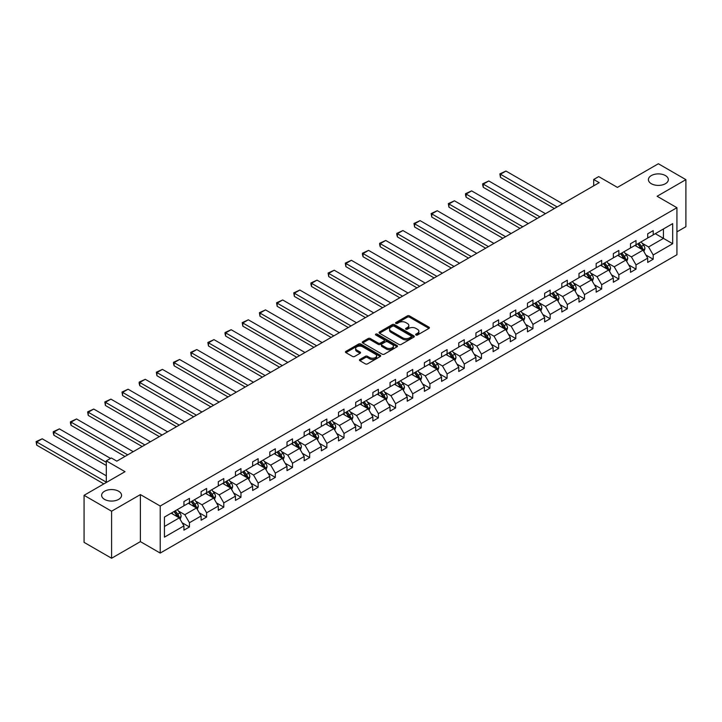 <?xml version="1.0" encoding="UTF-8"?>
<svg xmlns="http://www.w3.org/2000/svg" width="722" height="722" viewBox="0 0 722 722"><rect width="100%" height="100%" fill="white"/><g stroke="black" fill="none" stroke-linecap="round" stroke-linejoin="round"><path stroke-width="1.08" d="M118.643 491.249A9.964 5.758 0 0 0 107.786 490.003A9.964 5.758 0 0 0 101.631 495.319A9.964 5.758 0 0 0 104.555 499.389A9.964 5.758 0 0 0 115.412 500.635A9.964 5.758 0 0 0 121.567 495.319A9.964 5.758 0 0 0 118.643 491.249M665.422 175.572A9.964 5.758 0 0 0 654.556 174.327A9.964 5.758 0 0 0 648.41 179.643A9.964 5.758 0 0 0 651.325 183.713A9.964 5.758 0 0 0 662.191 184.958A9.964 5.758 0 0 0 668.337 179.643A9.964 5.758 0 0 0 665.422 175.572M415.953 335.017A1.074 0.614 0 0 0 417.469 335.017L428.949 328.393A1.525 0.884 0 0 0 429.4 327.761A1.525 0.884 0 0 0 428.949 327.138L409.5 315.911A1.525 0.884 0 0 0 407.334 315.911L395.855 322.535A1.074 0.614 0 0 0 395.539 322.978A1.074 0.614 0 0 0 395.855 323.411A1.074 0.614 0 0 0 397.371 323.411L398.851 322.553A4.892 2.825 0 0 1 405.773 322.553L407.388 323.492A4.892 2.825 0 0 1 408.823 325.487A4.892 2.825 0 0 1 407.388 327.481L405.908 328.339A1.074 0.614 0 0 0 405.593 328.781A1.074 0.614 0 0 0 405.908 329.214A1.074 0.614 0 0 0 407.416 329.214L408.905 328.357A4.892 2.825 0 0 1 415.818 328.357L417.442 329.295A4.892 2.825 0 0 1 418.877 331.29A4.892 2.825 0 0 1 417.442 333.284L415.953 334.142A1.074 0.614 0 0 0 415.646 334.584A1.074 0.614 0 0 0 415.953 335.017L415.953 334.142M676.929 231.861L685.9 226.681L685.9 179.643L658.374 163.75L617.418 187.395L598.7 176.592L593.692 179.48L593.692 185.843M111.594 558.25L140.393 541.626L140.393 494.588L111.594 511.212L111.594 558.25L84.068 542.357L84.068 495.319L125.032 471.674L106.314 460.862L106.314 482.476M111.594 511.212L84.068 495.319M359.89 359.466A1.525 0.884 0 0 0 359.448 360.088A1.525 0.884 0 0 0 359.89 360.711L365.35 363.861A1.525 0.884 0 0 0 367.516 363.861L380.268 356.497A1.525 0.884 0 0 0 380.711 355.874A1.525 0.884 0 0 0 380.268 355.251L360.81 344.024A1.525 0.884 0 0 0 358.653 344.024L345.901 351.379A1.525 0.884 0 0 0 345.45 352.002A1.525 0.884 0 0 0 345.901 352.634L352.489 356.433A1.525 0.884 0 0 0 354.655 356.433L360.107 353.284A1.525 0.884 0 0 0 360.558 352.661A1.525 0.884 0 0 0 360.107 352.038L356.839 350.152A4.088 2.365 0 0 1 355.639 348.482A4.088 2.365 0 0 1 358.166 346.298A4.088 2.365 0 0 1 362.625 346.813L375.431 354.204A4.088 2.365 0 0 1 376.622 355.874A4.088 2.365 0 0 1 374.104 358.058A4.088 2.365 0 0 1 369.646 357.543L367.516 356.316A1.525 0.884 0 0 0 365.35 356.316L359.89 359.466L359.89 360.711M106.314 460.862L111.323 457.974L116.829 461.15L599.197 182.657L593.692 179.48M140.393 494.588L160.212 506.032L676.929 207.701L676.929 254.749L160.212 553.07L160.212 506.032M685.9 179.643L657.11 196.267L676.929 207.701M398.959 344.457A1.525 0.884 0 0 0 401.125 344.457L413.877 337.093A1.525 0.884 0 0 0 414.32 336.47A1.525 0.884 0 0 0 413.877 335.847L394.42 324.611A1.525 0.884 0 0 0 392.263 324.611L379.51 331.976A1.525 0.884 0 0 0 379.059 332.598A1.525 0.884 0 0 0 379.51 333.221L398.959 344.457M376.207 335.252A1.074 0.614 0 0 1 377.29 335.405L397.046 346.804L384.321 354.159A1.525 0.884 0 0 1 382.155 354.159L362.706 342.932L368.157 339.8L368.157 338.528L362.706 341.677A1.525 0.884 0 0 0 362.254 342.3A1.525 0.884 0 0 0 362.706 342.932L362.706 341.677M368.157 339.8A1.525 0.884 0 0 1 370.323 339.8L370.323 338.528A1.525 0.884 0 0 0 368.157 338.528M370.323 338.528L378.211 343.085A1.525 0.884 0 0 0 380.377 343.085L383.996 340.992A1.525 0.884 0 0 0 384.438 340.369A1.525 0.884 0 0 0 383.996 339.746L375.783 334.999A1.074 0.614 0 0 1 375.467 334.566A1.074 0.614 0 0 1 376.126 333.997A1.074 0.614 0 0 1 377.29 334.133L397.073 345.549A1.525 0.884 0 0 1 397.515 346.172A1.525 0.884 0 0 1 397.073 346.795L397.073 345.549M164.445 517.06L183.939 505.806L183.939 501.546L189.444 498.37L189.444 502.629L201.113 495.888L201.113 491.628L206.618 488.451L206.618 492.711L218.288 485.978L218.288 481.718L223.793 478.533L223.793 482.792L235.462 476.06L235.462 471.8L240.968 468.623L240.968 472.883L252.637 466.141L252.637 461.881L258.142 458.705L258.142 462.964L269.82 456.223L269.82 451.963L275.326 448.786L275.326 453.046L286.995 446.304L286.995 442.044L292.5 438.868L292.5 443.127L304.17 436.395L304.17 432.135L309.675 428.958L309.675 433.209L321.344 426.476L321.344 422.217L326.849 419.04L326.849 423.3L338.519 416.558L338.519 412.298L344.024 409.121L344.024 413.381L355.702 406.639L355.702 402.38L361.208 399.203L361.208 403.463L372.877 396.721L372.877 392.47L378.382 389.284L378.382 393.544L390.051 386.812L390.051 382.552L395.557 379.375L395.557 383.626L407.226 376.893L407.226 372.633L412.731 369.456L412.731 373.716L424.401 366.975L424.401 362.715L429.906 359.538L429.906 363.798L441.575 357.056L441.575 352.796L447.08 349.619L447.08 353.879L458.759 347.138L458.759 342.887L464.264 339.701L464.264 343.961L475.933 337.228L475.933 332.968L481.439 329.792L481.439 334.051L493.108 327.31L493.108 323.05L498.613 319.873L498.613 324.133L510.283 317.391L510.283 313.131L515.788 309.955L515.788 314.214L527.457 307.473L527.457 303.213L532.962 300.036L532.962 304.296L544.641 297.563L544.641 293.303L550.146 290.118L550.146 294.377L561.815 287.645L561.815 283.385L567.321 280.208L567.321 284.468L578.99 277.726L578.99 273.467L584.495 270.29L584.495 274.55L596.164 267.808L596.164 263.548L601.67 260.371L601.67 264.631L613.339 257.889L613.339 253.63L618.844 250.453L618.844 254.713L630.514 247.98L630.514 243.72L636.019 240.534L636.019 244.794L647.697 238.061L647.697 233.802L653.202 230.625L653.202 234.885L672.687 223.63L672.687 243.72L653.202 254.965L653.202 259.225L647.697 262.411L647.697 258.151L636.019 264.884L636.019 269.144L630.514 272.32L630.514 268.061L618.844 274.802L618.844 279.062L613.339 282.239L613.339 277.979L601.67 284.721L601.67 288.981L596.164 292.157L596.164 287.897L584.495 294.639L584.495 298.89L578.99 302.076L578.99 297.816L567.321 304.549L567.321 308.808L561.815 311.985L561.815 307.734L550.146 314.467L550.146 318.727L544.641 321.904L544.641 317.644L532.962 324.386L532.962 328.645L527.457 331.822L527.457 327.562L515.788 334.304L515.788 338.564L510.283 341.741L510.283 337.481L498.613 344.223L498.613 348.473L493.108 351.659L493.108 347.399L481.439 354.132L481.439 358.392L475.933 361.569L475.933 357.309L464.264 364.05L464.264 368.31L458.759 371.487L458.759 367.227L447.08 373.969L447.08 378.229L441.575 381.406L441.575 377.146L429.906 383.887L429.906 388.147L424.401 391.324L424.401 387.064L412.731 393.797L412.731 398.057L407.226 401.242L407.226 396.983L395.557 403.715L395.557 407.975L390.051 411.152L390.051 406.892L378.382 413.634L378.382 417.894L372.877 421.07L372.877 416.811L361.208 423.552L361.208 427.812L355.702 430.989L355.702 426.729L344.024 433.471L344.024 437.731L338.519 440.907L338.519 436.648L326.849 443.38L326.849 447.64L321.344 450.826L321.344 446.566L309.675 453.299L309.675 457.558L304.17 460.735L304.17 456.475L292.5 463.217L292.5 467.477L286.995 470.654L286.995 466.394L275.326 473.136L275.326 477.395L269.82 480.572L269.82 476.312L258.142 483.054L258.142 487.314L252.637 490.491L252.637 486.231L240.968 492.964L240.968 497.223L235.462 500.4L235.462 496.149L223.793 502.882L223.793 507.142L218.288 510.319L218.288 506.059L206.618 512.801L206.618 517.06L201.113 520.237L201.113 515.977L189.444 522.719L189.444 526.979L183.939 530.156L183.939 525.896L164.445 537.15L164.445 517.06M188.343 503.261L196.492 507.972L184.814 514.705L178.442 511.032M184.814 514.705L189.444 522.719M196.492 507.972L201.113 515.977M183.939 504.786L184.814 505.301L189.444 502.629M205.517 493.352L213.667 498.054L201.998 504.786L195.617 501.113M201.998 504.786L206.618 512.801M213.667 498.054L218.288 506.059M201.113 494.877L201.998 495.382L206.618 492.711M222.692 483.433L230.841 488.135L219.172 494.877L212.8 491.195M219.172 494.877L223.793 502.882M230.841 488.135L235.462 496.149M218.288 484.958L219.172 485.464L223.793 482.792M239.866 473.515L248.016 478.217L236.347 484.958L229.975 481.276M236.347 484.958L240.968 492.964M248.016 478.217L252.637 486.231M235.462 475.04L236.347 475.545L240.968 472.883M257.041 463.596L265.191 468.298L253.521 475.04L247.15 471.358M253.521 475.04L258.142 483.054M265.191 468.298L269.82 476.312M252.637 465.121L253.521 465.636L258.142 462.964M274.225 453.678L282.365 458.389L270.696 465.121L264.324 461.448M270.696 465.121L275.326 473.136M282.365 458.389L286.995 466.394M269.82 455.212L270.696 455.717L275.326 453.046M291.399 443.768L299.549 448.47L287.87 455.212L281.499 451.53M287.87 455.212L292.5 463.217M299.549 448.47L304.17 456.475M286.995 445.293L287.87 445.799L292.5 443.127M308.574 433.85L316.723 438.552L305.054 445.293L298.682 441.611M305.054 445.293L309.675 453.299M316.723 438.552L321.344 446.566M304.17 435.375L305.054 435.88L309.675 433.209M325.748 423.931L333.898 428.633L322.229 435.375L315.857 431.693M322.229 435.375L326.849 443.38M333.898 428.633L338.519 436.648M321.344 425.457L322.229 425.962L326.849 423.3M342.923 414.013L351.072 418.724L339.403 425.457L333.032 421.774M339.403 425.457L344.024 433.471M351.072 418.724L355.702 426.729M338.519 415.538L339.403 416.053L344.024 413.381M360.107 404.103L368.247 408.805L356.578 415.538L350.206 411.865M356.578 415.538L361.208 423.552M368.247 408.805L372.877 416.811M355.702 405.629L356.578 406.134L361.208 403.463M377.281 394.185L385.431 398.887L373.752 405.629L367.381 401.946M373.752 405.629L378.382 413.634M385.431 398.887L390.051 406.892M372.877 395.71L373.752 396.216L378.382 393.544M394.456 384.266L402.605 388.968L390.936 395.71L384.555 392.028M390.936 395.71L395.557 403.715M402.605 388.968L407.226 396.983M390.051 385.792L390.936 386.297L395.557 383.626M411.63 374.348L419.78 379.05L408.111 385.792L401.739 382.109M408.111 385.792L412.731 393.797M419.78 379.05L424.401 387.064M407.226 375.873L408.111 376.388L412.731 373.716M428.805 364.43L436.954 369.141L425.285 375.873L418.913 372.2M425.285 375.873L429.906 383.887M436.954 369.141L441.575 377.146M424.401 365.955L425.285 366.469L429.906 363.798M445.979 354.52L454.129 359.222L442.46 365.955L436.088 362.282M442.46 365.955L447.08 373.969M454.129 359.222L458.759 367.227M441.575 356.045L442.46 356.551L447.08 353.879M463.163 344.602L471.304 349.304L459.634 356.045L453.263 352.363M459.634 356.045L464.264 364.05M471.304 349.304L475.933 357.309M458.759 346.127L459.634 346.632L464.264 343.961M480.338 334.683L488.487 339.385L476.809 346.127L470.437 342.445M476.809 346.127L481.439 354.132M488.487 339.385L493.108 347.399M475.933 336.208L476.809 336.714L481.439 334.051M497.512 324.765L505.662 329.467L493.992 336.208L487.612 332.526M493.992 336.208L498.613 344.223M505.662 329.467L510.283 337.481M493.108 326.29L493.992 326.804L498.613 324.133M514.687 314.846L522.836 319.557L511.167 326.29L504.795 322.617M511.167 326.29L515.788 334.304M522.836 319.557L527.457 327.562M510.283 316.371L511.167 316.886L515.788 314.214M531.861 304.937L540.011 309.639L528.342 316.371L521.97 312.698M528.342 316.371L532.962 324.386M540.011 309.639L544.641 317.644M527.457 306.462L528.342 306.967L532.962 304.296M549.045 295.018L557.185 299.72L545.516 306.462L539.144 302.78M545.516 306.462L550.146 314.467M557.185 299.72L561.815 307.734M544.641 296.543L545.516 297.049L550.146 294.377M566.219 285.1L574.369 289.802L562.691 296.543L556.319 292.861M562.691 296.543L567.321 304.549M574.369 289.802L578.99 297.816M561.815 286.625L562.691 287.13L567.321 284.468M583.394 275.181L591.544 279.883L579.874 286.625L573.494 282.943M579.874 286.625L584.495 294.639M591.544 279.883L596.164 287.897M578.99 276.707L579.874 277.221L584.495 274.55M600.569 265.263L608.718 269.974L597.049 276.707L590.677 273.033M597.049 276.707L601.67 284.721M608.718 269.974L613.339 277.979M596.164 266.788L597.049 267.302L601.67 264.631M617.743 255.353L625.893 260.055L614.223 266.788L607.852 263.115M614.223 266.788L618.844 274.802M625.893 260.055L630.514 268.061M613.339 256.879L614.223 257.384L618.844 254.713M634.918 245.435L643.067 250.137L631.398 256.879L625.026 253.196M631.398 256.879L636.019 264.884M643.067 250.137L647.697 258.151M630.514 246.96L631.398 247.465L636.019 244.794M655.287 233.675L663.437 238.377L648.573 246.96L642.201 243.278M648.573 246.96L653.202 254.965M672.687 243.72L663.437 238.377L663.437 228.973L672.687 223.63M140.393 541.626L160.212 553.07M647.697 237.042L648.573 237.547L653.202 234.885M164.445 526.464L179.309 517.882L171.168 513.18M179.309 517.882L183.939 525.896M645.874 255.001L653.202 259.225M628.7 264.92L636.019 269.144M611.525 274.838L618.844 279.062M594.35 284.748L601.67 288.981M577.176 294.666L584.495 298.89M559.992 304.585L567.321 308.808M542.818 314.503L550.146 318.727M525.643 324.413L532.962 328.645M508.468 334.331L515.788 338.564M491.294 344.25L498.613 348.473M474.119 354.168L481.439 358.392M456.936 364.087L464.264 368.31M439.761 373.996L447.08 378.229M422.587 383.914L429.906 388.147M405.412 393.833L412.731 398.057M388.237 403.751L395.557 407.975M371.054 413.67L378.382 417.894M353.879 423.579L361.208 427.812M336.705 433.498L344.024 437.731M319.53 443.416L326.849 447.64M302.356 453.335L309.675 457.558M285.181 463.253L292.5 467.477M267.997 473.163L275.326 477.395M250.823 483.081L258.142 487.314M233.648 493L240.968 497.223M216.474 502.918L223.793 507.142M199.299 512.837L206.618 517.06M182.115 522.746L189.444 526.979M416.386 335.17L417.442 334.557A4.892 2.825 0 0 0 418.877 332.562L418.877 331.29M408.823 325.487L408.823 326.759A4.892 2.825 0 0 1 407.388 328.754L406.333 329.367M428.931 328.402L409.5 317.184A1.525 0.884 0 0 0 407.334 317.184L396.279 323.564M413.859 337.102L394.42 325.884A1.525 0.884 0 0 0 392.263 325.884L379.528 333.239M411.17 336.903A1.074 0.614 0 0 0 411.486 336.47A1.074 0.614 0 0 0 411.17 336.037L394.095 326.173A1.074 0.614 0 0 0 392.587 326.173L391.017 327.075A4.892 2.825 0 0 0 389.582 329.079A4.892 2.825 0 0 0 391.017 331.073L402.686 337.815A4.892 2.825 0 0 0 409.609 337.815L411.17 336.903L411.17 338.176A1.074 0.614 0 0 0 411.486 337.743L411.486 336.47M389.582 329.079L389.582 330.351A4.892 2.825 0 0 0 391.017 332.346L391.017 331.073M411.17 338.176L409.609 339.078A4.892 2.825 0 0 1 402.686 339.078L391.017 332.346M370.323 339.8L378.211 344.358A1.525 0.884 0 0 0 380.377 344.358L383.996 342.264A1.525 0.884 0 0 0 384.438 341.641L384.438 340.369M386.396 347.814A4.088 2.365 0 0 0 390.855 348.32A4.088 2.365 0 0 0 393.382 346.145A4.088 2.365 0 0 0 392.181 344.475L387.669 341.867A1.525 0.884 0 0 0 385.503 341.867L381.884 343.961A1.525 0.884 0 0 0 381.442 344.584A1.525 0.884 0 0 0 381.884 345.206L386.396 347.814L386.396 349.078A4.088 2.365 0 0 0 390.855 349.592A4.088 2.365 0 0 0 393.382 347.408L393.382 346.145M381.442 344.584L381.442 345.856A1.525 0.884 0 0 0 381.884 346.479L381.884 345.206M386.396 349.078L381.884 346.479M376.622 355.874L376.622 357.146A4.088 2.365 0 0 1 374.104 359.33A4.088 2.365 0 0 1 369.646 358.816L367.516 357.58A1.525 0.884 0 0 0 365.35 357.58L359.917 360.72M355.639 348.482L355.639 349.755A4.088 2.365 0 0 0 356.839 351.424L356.839 350.152M360.107 352.038L360.107 353.284L356.839 351.424M380.241 356.515L360.81 345.287A1.525 0.884 0 0 0 358.653 345.287L345.919 352.643M643.907 251.59L644.917 248.666A4.124 2.383 -120 0 0 643.6 245.146L641.127 241.852M557.131 206.943L500.463 174.228L505.969 171.051L562.637 203.766M636.696 246.455L635.622 245.029M500.463 177.404L499.859 173.876L500.463 174.228L500.463 177.404L554.379 208.532M642.463 249.785L642.688 248.837A4.124 2.383 -120 0 0 641.506 246.355L639.042 243.061M638.004 243.657L640.721 247.285A2.103 1.209 60 0 1 641.109 247.926L642.688 248.837M637.716 243.819L640.188 247.123A4.124 2.383 60 0 1 641.217 249.072M499.859 173.876L505.969 171.051M626.732 261.499L627.743 258.575A4.124 2.383 -120 0 0 626.425 255.065L623.952 251.761M539.957 216.862L483.289 184.137L488.794 180.96L545.462 213.685M619.521 256.373L618.447 254.947M483.289 187.323L482.684 185.067L482.684 183.794L483.289 184.137L483.289 187.323L537.204 218.45M625.288 259.703L625.514 258.756A4.124 2.383 -120 0 0 624.331 256.274L621.859 252.971M620.83 253.566L623.546 257.203A2.103 1.209 60 0 1 623.934 257.844L625.514 258.756M620.541 253.738L623.014 257.032A4.124 2.383 60 0 1 624.043 258.981M482.684 183.794L488.794 180.96M609.558 271.418L610.568 268.494A4.124 2.383 -120 0 0 609.251 264.983L606.778 261.68M522.782 226.78L466.114 194.056L471.619 190.879L528.287 223.594M602.347 266.292L601.273 264.857M466.114 197.232L465.509 194.976L465.509 193.713L466.114 194.056L466.114 197.232L520.03 228.369M608.104 269.622L608.339 268.674A4.124 2.383 -120 0 0 607.157 266.192L604.684 262.889M603.655 263.485L606.372 267.122A2.103 1.209 60 0 1 606.751 267.754L608.339 268.674M603.366 263.656L605.839 266.95A4.124 2.383 60 0 1 606.868 268.9M465.509 193.713L471.619 190.879M592.374 281.336L593.394 278.412A4.124 2.383 -120 0 0 592.076 274.901L589.603 271.598M505.608 236.69L448.931 203.974L454.436 200.797L511.113 233.513M585.172 276.21L584.098 274.775M448.931 207.151L448.326 203.622L448.931 203.974L448.931 207.151L502.855 238.278M590.93 279.531L591.165 278.593A4.124 2.383 -120 0 0 589.982 276.111L587.509 272.808M586.472 273.403L589.197 277.031A2.103 1.209 60 0 1 589.576 277.672L591.165 278.593M586.192 273.566L588.665 276.869A4.124 2.383 60 0 1 589.684 278.818M448.326 203.622L454.436 200.797M575.199 291.255L576.21 288.331A4.124 2.383 -120 0 0 574.902 284.811L572.429 281.517M488.424 246.608L431.756 213.892L437.261 210.716L493.929 243.431M567.988 286.129L566.923 284.694M431.756 217.069L431.151 213.541L431.756 213.892L431.756 217.069L485.671 248.197M573.755 289.45L573.99 288.502A4.124 2.383 -120 0 0 572.808 286.02L570.335 282.726M569.297 283.322L572.023 286.95A2.103 1.209 60 0 1 572.402 287.591L573.99 288.502M569.008 283.484L571.481 286.787A4.124 2.383 60 0 1 572.51 288.737M431.151 213.541L437.261 210.716M558.025 301.173L559.036 298.249A4.124 2.383 -120 0 0 557.718 294.729L555.245 291.435M471.249 256.527L414.581 223.811L420.087 220.625L476.755 253.35M550.814 296.038L549.74 294.612M414.581 226.988L413.977 223.459L414.581 223.811L414.581 226.988L468.497 258.115M556.581 299.368L556.806 298.421A4.124 2.383 -120 0 0 555.633 295.939L553.16 292.636M552.122 293.24L554.848 296.868A2.103 1.209 60 0 1 555.227 297.509L556.806 298.421M551.834 293.403L554.306 296.706A4.124 2.383 60 0 1 555.335 298.655M413.977 223.459L420.087 220.625M540.85 311.083L541.861 308.159A4.124 2.383 -120 0 0 540.543 304.648L538.071 301.345M454.075 266.445L397.407 233.72L402.912 230.544L459.58 263.268M533.639 305.957L532.565 304.531M397.407 236.906L396.802 234.65L396.802 233.377L397.407 233.72L397.407 236.906L451.322 268.033M539.406 309.287L539.632 308.339A4.124 2.383 -120 0 0 538.45 305.857L535.977 302.554M534.948 303.15L537.664 306.787A2.103 1.209 60 0 1 538.052 307.428L539.632 308.339M534.659 303.321L537.132 306.615A4.124 2.383 60 0 1 538.161 308.565M396.802 233.377L402.912 230.544M523.676 321.001L524.686 318.077A4.124 2.383 -120 0 0 523.369 314.566L520.896 311.263M436.9 276.364L380.232 243.639L385.738 240.462L442.405 273.178M516.465 315.875L515.391 314.44M380.232 246.816L379.628 244.559L379.628 243.296L380.232 243.639L380.232 246.816L434.148 277.952M522.223 319.205L522.457 318.258A4.124 2.383 -120 0 0 521.275 315.776L518.802 312.473M517.773 313.068L520.49 316.705A2.103 1.209 60 0 1 520.878 317.337L522.457 318.258M517.484 313.24L519.957 316.534A4.124 2.383 60 0 1 520.986 318.483M379.628 243.296L385.738 240.462M506.501 330.92L507.512 327.996A4.124 2.383 -120 0 0 506.194 324.485L503.721 321.182M419.726 286.273L363.058 253.557L368.563 250.381L425.231 283.096M499.29 325.793L498.216 324.358M363.058 256.734L362.444 254.478L362.444 253.205L363.058 253.557L363.058 256.734L416.973 287.861M505.048 329.115L505.283 328.167A4.124 2.383 -120 0 0 504.1 325.685L501.628 322.391M500.599 322.987L503.315 326.615A2.103 1.209 60 0 1 503.694 327.256L505.283 328.167M500.31 323.149L502.783 326.452A4.124 2.383 60 0 1 503.812 328.402M362.444 253.205L368.563 250.381M489.317 340.838L490.337 337.914A4.124 2.383 -120 0 0 489.02 334.394L486.547 331.1M402.551 296.191L345.874 263.476L351.379 260.299L408.056 293.015M482.106 335.712L481.042 334.277M345.874 266.653L345.269 263.124L345.874 263.476L345.874 266.653L399.798 297.78M487.873 339.033L488.108 338.086A4.124 2.383 -120 0 0 486.926 335.604L484.453 332.31M483.415 332.905L486.141 336.533A2.103 1.209 60 0 1 486.52 337.174L488.108 338.086M483.135 333.068L485.599 336.371A4.124 2.383 60 0 1 486.628 338.32M345.269 263.124L351.379 260.299M472.143 350.757L473.154 347.833A4.124 2.383 -120 0 0 471.836 344.313L469.372 341.019M385.368 306.11L328.7 273.394L334.205 270.208L390.873 302.933M464.932 345.621L463.867 344.195M328.7 276.571L328.095 273.042L328.7 273.394L328.7 276.571L382.615 307.698M470.699 348.952L470.934 348.004A4.124 2.383 -120 0 0 469.751 345.522L467.278 342.219M466.241 342.824L468.966 346.452A2.103 1.209 60 0 1 469.345 347.092L470.934 348.004M465.952 342.986L468.425 346.289A4.124 2.383 60 0 1 469.453 348.23M328.095 273.042L334.205 270.208M454.968 360.666L455.979 357.742A4.124 2.383 -120 0 0 454.661 354.231L452.189 350.928M368.193 316.028L311.525 283.304L317.03 280.127L373.698 312.852M447.757 355.54L446.683 354.114M311.525 286.49L310.92 284.233L310.92 282.961L311.525 283.304L311.525 286.49L365.44 317.617M453.524 358.87L453.75 357.922A4.124 2.383 -120 0 0 452.568 355.441L450.104 352.137M449.066 352.733L451.782 356.37A2.103 1.209 60 0 1 452.171 357.002L453.75 357.922M448.777 352.905L451.25 356.199A4.124 2.383 60 0 1 452.279 358.148M310.92 282.961L317.03 280.127M437.794 370.585L438.805 367.66A4.124 2.383 -120 0 0 437.487 364.15L435.014 360.847M351.018 325.938L294.35 293.222L299.856 290.045L356.524 322.761M430.583 365.458L429.509 364.023M294.35 296.399L293.746 292.87L294.35 293.222L294.35 296.399L348.266 327.535M436.35 368.789L436.575 367.841A4.124 2.383 -120 0 0 435.393 365.359L432.92 362.056M431.891 362.652L434.608 366.289A2.103 1.209 60 0 1 434.996 366.92L436.575 367.841M431.603 362.823L434.075 366.117A4.124 2.383 60 0 1 435.104 368.067M293.746 292.87L299.856 290.045M420.619 380.503L421.63 377.579A4.124 2.383 -120 0 0 420.312 374.068L417.839 370.765M333.844 335.856L277.176 303.141L282.681 299.964L339.349 332.68M413.408 375.377L412.334 373.942M277.176 306.318L276.571 302.789L277.176 303.141L277.176 306.318L331.091 337.445M419.166 378.698L419.401 377.75A4.124 2.383 -120 0 0 418.218 375.269L415.746 371.974M414.717 372.57L417.433 376.198A2.103 1.209 60 0 1 417.812 376.839L419.401 377.75M414.428 372.732L416.901 376.036A4.124 2.383 60 0 1 417.93 377.985M276.571 302.789L282.681 299.964M403.436 390.421L404.455 387.497A4.124 2.383 -120 0 0 403.138 383.978L400.665 380.684M316.669 345.775L259.992 313.059L265.497 309.882L322.174 342.598M396.234 385.286L395.16 383.86M259.992 316.236L259.388 312.707L259.992 313.059L259.992 316.236L313.917 347.363M401.992 388.617L402.226 387.669A4.124 2.383 -120 0 0 401.044 385.187L398.571 381.893M397.533 382.489L400.259 386.117A2.103 1.209 60 0 1 400.638 386.757L402.226 387.669M397.253 382.651L399.726 385.954A4.124 2.383 60 0 1 400.746 387.904M259.388 312.707L265.497 309.882M386.261 400.34L387.272 397.416A4.124 2.383 -120 0 0 385.963 393.896L383.49 390.602M299.486 355.693L242.818 322.978L248.323 319.792L304.991 352.517M379.05 395.205L377.985 393.779M242.818 326.154L242.213 322.626L242.818 322.978L242.818 326.154L296.733 357.282M384.817 398.535L385.052 397.587A4.124 2.383 -120 0 0 383.869 395.105L381.397 391.802M380.359 392.407L383.084 396.035A2.103 1.209 60 0 1 383.463 396.676L385.052 397.587M380.07 392.569L382.543 395.873A4.124 2.383 60 0 1 383.572 397.813M242.213 322.626L248.323 319.792M369.086 410.249L370.097 407.325A4.124 2.383 -120 0 0 368.78 403.815L366.307 400.511M282.311 365.612L225.643 332.887L231.148 329.71L287.816 362.426M361.875 405.123L360.801 403.697M225.643 336.073L225.038 333.817L225.038 332.544L225.643 332.887L225.643 336.073L279.558 367.2M367.642 408.453L367.868 407.506A4.124 2.383 -120 0 0 366.695 405.024L364.222 401.721M363.184 402.316L365.91 405.954A2.103 1.209 60 0 1 366.289 406.585L367.868 407.506M362.895 402.488L365.368 405.782A4.124 2.383 60 0 1 366.397 407.731M225.038 332.544L231.148 329.71M351.912 420.168L352.923 417.244A4.124 2.383 -120 0 0 351.605 413.733L349.132 410.43M265.136 375.521L208.468 342.806L213.974 339.629L270.642 372.344M344.701 415.042L343.627 413.607M208.468 345.982L207.864 342.454L208.468 342.806L208.468 345.982L262.384 377.119M350.468 418.372L350.693 417.424A4.124 2.383 -120 0 0 349.511 414.942L347.038 411.639M346.009 412.235L348.726 415.863A2.103 1.209 60 0 1 349.114 416.504L350.693 417.424M345.721 412.397L348.194 415.701A4.124 2.383 60 0 1 349.222 417.65M207.864 342.454L213.974 339.629M334.737 430.086L335.748 427.162A4.124 2.383 -120 0 0 334.43 423.652L331.958 420.348M247.962 385.44L191.294 352.724L196.799 349.547L253.467 382.263M327.526 424.96L326.452 423.525M191.294 355.901L190.689 352.372L191.294 352.724L191.294 355.901L245.209 387.028M333.284 428.281L333.519 427.334A4.124 2.383 -120 0 0 332.337 424.852L329.864 421.558M328.835 422.153L331.551 425.781A2.103 1.209 60 0 1 331.94 426.422L333.519 427.334M328.546 422.316L331.019 425.619A4.124 2.383 60 0 1 332.048 427.568M190.689 352.372L196.799 349.547M317.563 440.005L318.573 437.081A4.124 2.383 -120 0 0 317.256 433.561L314.783 430.267M230.787 395.358L174.119 362.643L179.625 359.466L236.293 392.181M310.352 434.87L309.278 433.444M174.119 365.819L173.506 363.563L173.506 362.291L174.119 362.643L174.119 365.819L228.035 396.947M316.11 438.2L316.344 437.252A4.124 2.383 -120 0 0 315.162 434.77L312.689 431.476M311.66 432.072L314.377 435.7A2.103 1.209 60 0 1 314.756 436.341L316.344 437.252M311.372 432.234L313.844 435.537A4.124 2.383 60 0 1 314.873 437.487M173.506 362.291L179.625 359.466M300.379 449.923L301.399 446.99A4.124 2.383 -120 0 0 300.081 443.479L297.608 440.185M213.613 405.277L156.936 372.561L162.441 369.375L219.118 402.1M293.177 444.788L292.103 443.362M156.936 375.738L156.331 372.209L156.936 372.561L156.936 375.738L210.86 406.865M298.935 448.118L299.17 447.171A4.124 2.383 -120 0 0 297.987 444.689L295.515 441.386M294.477 441.981L297.202 445.618A2.103 1.209 60 0 1 297.581 446.259L299.17 447.171M294.197 442.153L296.661 445.447A4.124 2.383 60 0 1 297.69 447.396M156.331 372.209L162.441 369.375M283.204 459.833L284.215 456.909A4.124 2.383 -120 0 0 282.898 453.398L280.434 450.095M196.429 415.195L139.761 382.47L145.266 379.294L201.934 412.009M275.994 454.707L274.929 453.272M139.761 385.656L139.156 383.391L139.156 382.128L139.761 382.47L139.761 385.656L193.676 416.784M281.76 458.037L281.995 457.089A4.124 2.383 -120 0 0 280.813 454.607L278.34 451.304M277.302 451.9L280.028 455.537A2.103 1.209 60 0 1 280.407 456.169L281.995 457.089M277.013 452.071L279.486 455.365A4.124 2.383 60 0 1 280.515 457.315M139.156 382.128L145.266 379.294M266.03 469.751L267.041 466.827A4.124 2.383 -120 0 0 265.723 463.316L263.25 460.013M179.255 425.105L122.587 392.389L128.092 389.212L184.76 421.928M258.819 464.625L257.745 463.19M122.587 395.566L121.982 392.037L122.587 392.389L122.587 395.566L176.502 426.693M264.586 467.955L264.812 467.008A4.124 2.383 -120 0 0 263.629 464.526L261.165 461.223M260.128 461.818L262.844 465.446A2.103 1.209 60 0 1 263.232 466.087L264.812 467.008M259.839 461.981L262.312 465.284A4.124 2.383 60 0 1 263.34 467.233M121.982 392.037L128.092 389.212M248.855 479.67L249.866 476.746A4.124 2.383 -120 0 0 248.548 473.235L246.076 469.932M162.08 435.023L105.412 402.307L110.917 399.131L167.585 431.846M241.644 474.544L240.57 473.109M105.412 405.484L104.807 401.955L105.412 402.307L105.412 405.484L159.327 436.611M247.411 477.865L247.637 476.917A4.124 2.383 -120 0 0 246.455 474.435L243.982 471.141M242.953 471.737L245.67 475.365A2.103 1.209 60 0 1 246.058 476.006L247.637 476.917M242.664 471.899L245.137 475.202A4.124 2.383 60 0 1 246.166 477.152M104.807 401.955L110.917 399.131M231.681 489.588L232.692 486.664A4.124 2.383 -120 0 0 231.374 483.144L228.901 479.85M144.905 444.942L88.237 412.226L93.743 409.049L150.411 441.765M224.47 484.453L223.396 483.027M88.237 415.403L87.633 411.874L88.237 412.226L88.237 415.403L142.153 446.53M230.228 487.783L230.462 486.836A4.124 2.383 -120 0 0 229.28 484.354L226.807 481.06M225.778 481.655L228.495 485.283A2.103 1.209 60 0 1 228.874 485.924L230.462 486.836M225.49 481.818L227.962 485.121A4.124 2.383 60 0 1 228.991 487.07M87.633 411.874L93.743 409.049M214.497 499.498L215.517 496.574A4.124 2.383 -120 0 0 214.199 493.063L211.726 489.76M127.731 454.86L71.054 422.135L76.559 418.959L133.236 451.683M207.295 494.371L206.221 492.946M71.054 425.321L70.449 423.065L70.449 421.792L71.054 422.135L71.054 425.321L124.978 456.448M213.053 497.702L213.288 496.754A4.124 2.383 -120 0 0 212.106 494.272L209.633 490.969M208.595 491.565L211.32 495.202A2.103 1.209 60 0 1 211.699 495.843L213.288 496.754M208.315 491.736L210.788 495.03A4.124 2.383 60 0 1 211.808 496.98M70.449 421.792L76.559 418.959M197.323 509.416L198.333 506.492A4.124 2.383 -120 0 0 197.025 502.981L194.552 499.678M106.314 462.324L53.879 432.054L59.384 428.877L110.556 458.416M190.112 504.29L189.047 502.855M53.879 435.231L53.275 432.974L53.275 431.711L53.879 432.054L53.879 435.231L106.314 465.509M195.879 507.62L196.113 506.673A4.124 2.383 -120 0 0 194.931 504.191L192.458 500.887M191.42 501.483L194.146 505.12A2.103 1.209 60 0 1 194.525 505.752L196.113 506.673M191.131 501.655L193.604 504.949A4.124 2.383 60 0 1 194.633 506.898M53.275 431.711L59.384 428.877M180.148 519.335L181.159 516.411A4.124 2.383 -120 0 0 179.841 512.9L177.368 509.597M106.314 482.161L36.705 441.972L42.21 438.795L106.314 475.807M172.937 514.208L171.863 512.773M36.705 445.149L36.1 441.62L36.705 441.972L36.705 445.149L103.833 483.911M178.704 517.53L178.93 516.591A4.124 2.383 -120 0 0 177.756 514.109L175.284 510.806M174.246 511.402L176.971 515.03A2.103 1.209 60 0 1 177.35 515.67L178.93 516.591M173.957 511.564L176.43 514.867A4.124 2.383 60 0 1 177.459 516.817M36.1 441.62L42.21 438.795M417.442 334.557L417.442 333.284M405.908 329.214L405.908 328.339M407.388 328.754L407.388 327.481M395.855 323.411L395.855 322.535M407.334 317.184L407.334 315.911M409.5 317.184L409.5 315.911M428.949 328.393L428.949 327.138M379.51 333.221L379.51 331.976M392.263 325.884L392.263 324.611M394.42 325.884L394.42 324.611M413.877 337.093L413.877 335.847M402.686 339.078L402.686 337.815M409.609 339.078L409.609 337.815M378.211 344.358L378.211 343.085M380.377 344.358L380.377 343.085M383.996 342.264L383.996 340.992M377.29 335.405L377.29 334.133M365.35 357.58L365.35 356.316M367.516 357.58L367.516 356.316M369.646 358.816L369.646 357.543M345.901 352.634L345.901 351.379M358.653 345.287L358.653 344.024M360.81 345.287L360.81 344.024M380.268 356.497L380.268 355.251M642.77 249.965L644.89 248.738M641.506 246.355L643.6 245.146M639.015 247.799L640.188 247.123M625.595 259.884L627.716 258.656M624.331 256.274L626.425 255.065M621.841 257.718L623.014 257.032M608.42 269.802L610.541 268.575M607.157 266.192L609.251 264.983M604.666 267.627L605.839 266.95M591.246 279.712L593.367 278.493M589.982 276.111L592.076 274.901M587.482 277.546L588.665 276.869M574.071 289.63L576.183 288.412M572.808 286.02L574.902 284.811M570.308 287.464L571.481 286.787M556.888 299.549L559.008 298.321M555.633 295.939L557.718 294.729M553.133 297.383L554.306 296.706M539.713 309.467L541.834 308.24M538.45 305.857L540.543 304.648M535.959 307.292L537.132 306.615M522.538 319.386L524.659 318.158M521.275 315.776L523.369 314.566M518.784 317.211L519.957 316.534M505.364 329.295L507.485 328.077M504.1 325.685L506.194 324.485M501.609 327.129L502.783 326.452M488.189 339.214L490.31 337.995M486.926 335.604L489.02 334.394M484.426 337.048L485.599 336.371M471.015 349.132L473.127 347.905M469.751 345.522L471.836 344.313M467.251 346.966L468.425 346.289M453.831 359.051L455.952 357.823M452.568 355.441L454.661 354.231M450.077 356.876L451.25 356.199M436.657 368.969L438.777 367.742M435.393 365.359L437.487 364.15M432.902 366.794L434.075 366.117M419.482 378.879L421.603 377.66M418.218 375.269L420.312 374.068M415.728 376.713L416.901 376.036M402.307 388.797L404.428 387.579M401.044 385.187L403.138 383.978M398.553 386.631L399.726 385.954M385.133 398.715L387.245 397.488M383.869 395.105L385.963 393.896M381.369 396.549L382.543 395.873M367.949 408.634L370.07 407.407M366.695 405.024L368.78 403.815M364.195 406.459L365.368 405.782M350.775 418.552L352.896 417.325M349.511 414.942L351.605 413.733M347.02 416.377L348.194 415.701M333.6 428.462L335.721 427.243M332.337 424.852L334.43 423.652M329.846 426.296L331.019 425.619M316.426 438.38L318.546 437.162M315.162 434.77L317.256 433.561M312.671 436.214L313.844 435.537M299.251 448.299L301.372 447.071M297.987 444.689L300.081 443.479M295.488 446.133L296.661 445.447M282.076 458.217L284.188 456.99M280.813 454.607L282.898 453.398M278.313 456.042L279.486 455.365M264.893 468.127L267.014 466.908M263.629 464.526L265.723 463.316M261.138 465.961L262.312 465.284M247.718 478.045L249.839 476.827M246.455 474.435L248.548 473.235M243.964 475.879L245.137 475.202M230.544 487.964L232.665 486.736M229.28 484.354L231.374 483.144M226.789 485.798L227.962 485.121M213.369 497.882L215.49 496.655M212.106 494.272L214.199 493.063M209.615 495.716L210.788 495.03M196.194 507.801L198.306 506.573M194.931 504.191L197.025 502.981M192.431 505.626L193.604 504.949M179.011 517.71L181.132 516.492M177.756 514.109L179.841 512.9M175.256 515.544L176.43 514.867"/></g></svg>
